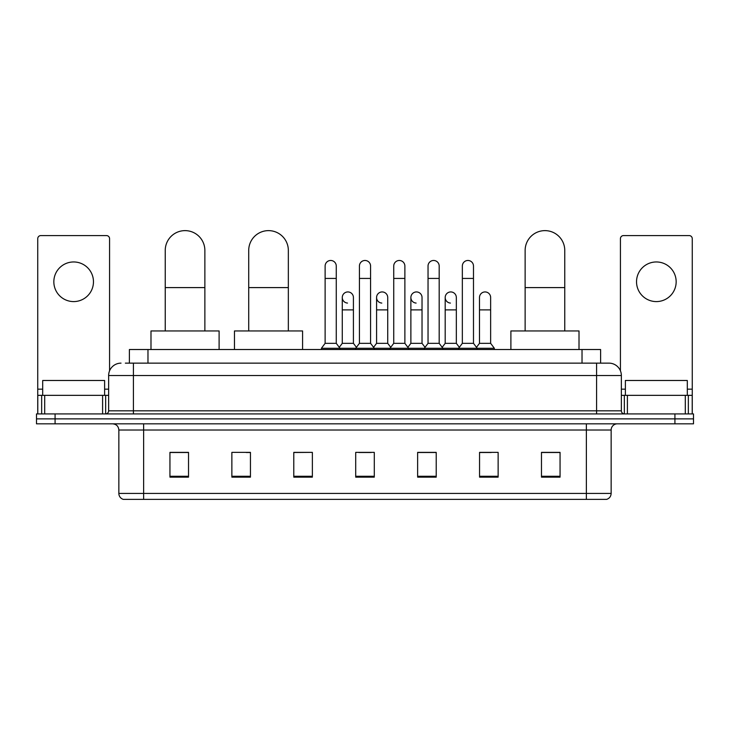 <?xml version="1.0" encoding="UTF-8"?>
<svg xmlns="http://www.w3.org/2000/svg" width="730" height="730" viewBox="0 0 730 730"><rect width="100%" height="100%" fill="white"/><g stroke="black" fill="none" stroke-linecap="round" stroke-linejoin="round"><path stroke-width="1.09" d="M129.393 363.138L129.393 349.515L600.608 349.515L600.608 363.138M125.642 363.138L608.975 363.138A12.383 12.383 0 0 1 621.358 375.53L621.358 410.826C621.522 412.687 622.562 413.718 624.46 413.919M125.359 363.138L133.407 363.138L133.407 375.53L108.642 375.53L108.642 410.826A3.093 3.093 0 0 1 105.54 413.919M121.025 363.138A12.383 12.383 0 0 0 108.642 375.53M55.078 413.919L36.5 413.919L36.5 418.874L55.078 418.874L36.5 418.874L36.5 423.829L55.078 423.829L55.078 418.874L674.921 418.874L55.078 418.874L55.078 413.919L674.921 413.919L674.921 418.874L693.5 418.874L674.921 418.874L674.921 423.829L55.078 423.829M674.921 423.829L693.5 423.829L693.5 413.919L674.921 413.919M621.358 375.53L596.592 375.53L596.592 363.138L608.975 363.138M611.147 493.425C610.973 496.391 609.486 498.38 606.685 499.375L586.373 499.375L586.373 493.425L611.147 493.425L611.147 430.016A6.196 6.196 0 0 1 617.334 423.829M586.373 499.375L123.315 499.375A6.196 6.196 0 0 1 118.853 493.425L118.853 430.016C118.488 426.256 116.426 424.194 112.666 423.829M560.056 477.137L560.056 452.372L541.477 452.372L541.477 477.137L560.056 477.137M498.134 477.137L498.134 452.372L479.555 452.372L479.555 477.137L498.134 477.137M436.212 477.137L436.212 452.372L417.633 452.372L417.633 477.137L436.212 477.137M188.522 477.137L188.522 452.372L169.944 452.372L169.944 477.137L188.522 477.137M250.445 477.137L250.445 452.372L231.866 452.372L231.866 477.137L250.445 477.137M312.367 477.137L312.367 452.372L293.788 452.372L293.788 477.137L312.367 477.137M374.289 477.137L374.289 452.372L355.711 452.372L355.711 477.137L374.289 477.137M479.555 452.5L491.263 452.5M312.367 452.372L293.788 452.5L312.367 452.372M246.229 452.5L250.445 452.5M427.415 452.5L422.652 452.5M358.804 452.5L371.196 452.5M188.522 452.5L169.944 452.5M436.212 452.5L417.633 452.5M560.056 452.5L541.477 452.5M104.618 395.341L104.618 380.485L42.696 380.485L42.696 395.341M73.657 261.96A19.819 19.819 0 0 0 53.837 281.78A19.819 19.819 0 0 0 73.657 301.59A19.819 19.819 0 0 0 93.467 281.78A19.819 19.819 0 0 0 73.657 261.96M102.602 413.919L102.602 395.341L44.703 395.341L44.703 413.919M109.573 370.822L109.573 238.673A3.093 3.093 0 0 0 106.471 235.58L40.834 235.58A3.093 3.093 0 0 0 37.741 238.673L37.741 395.341L44.703 395.341M102.602 395.341L108.642 395.341M37.741 413.919L37.741 395.341M165.236 330.945L165.236 250.445A19.819 19.819 0 0 1 185.055 230.625A19.819 19.819 0 0 1 204.865 250.445A19.819 19.819 0 0 0 185.055 230.625M204.865 330.945L204.865 250.445M219.109 349.515L219.109 330.945L150.991 330.945L150.991 349.515M248.711 330.945L248.711 250.445A19.819 19.819 0 0 1 268.521 230.625A19.819 19.819 0 0 1 288.341 250.445A19.819 19.819 0 0 0 268.521 230.625M288.341 330.945L288.341 250.445M302.585 349.515L302.585 330.945L234.467 330.945L234.467 349.515M525.135 330.945L525.135 250.445A19.819 19.819 0 0 1 544.945 230.625A19.819 19.819 0 0 1 564.764 250.445A19.819 19.819 0 0 0 544.945 230.625M564.764 330.945L564.764 250.445M579.009 349.515L579.009 330.945L510.89 330.945L510.89 349.515M325.124 278.431L336.265 278.431L336.265 343.328L325.124 343.328L325.124 266.048A5.575 5.575 0 0 1 331.046 260.482A5.575 5.575 0 0 1 336.265 266.048A5.575 5.575 0 0 0 331.046 260.482M325.124 343.328L321.41 348.283L321.41 349.515M336.265 343.328L339.979 348.283L321.41 348.283M359.425 343.328L359.425 278.431L370.575 278.431L370.575 343.328L359.425 343.328L355.711 348.283L339.979 348.283L339.979 349.515M359.425 278.431L359.425 266.048A5.575 5.575 0 0 1 365.347 260.482A5.575 5.575 0 0 1 370.575 266.048A5.575 5.575 0 0 0 365.347 260.482M370.575 343.328L374.289 348.283L355.711 348.283L355.711 349.515M393.735 343.328L393.735 278.431L404.876 278.431L404.876 343.328L393.735 343.328L390.021 348.283L374.289 348.283L374.289 349.515M393.735 278.431L393.735 266.048A5.575 5.575 0 0 1 399.657 260.482A5.575 5.575 0 0 1 404.876 266.048A5.575 5.575 0 0 0 399.657 260.482M404.876 343.328L408.59 348.283L390.021 348.283L390.021 349.515M428.035 343.328L428.035 278.431L439.186 278.431L439.186 343.328L428.035 343.328L424.322 348.283L408.59 348.283L408.59 349.515M428.035 278.431L428.035 266.048A5.575 5.575 0 0 1 433.958 260.482A5.575 5.575 0 0 1 439.186 266.048A5.575 5.575 0 0 0 433.958 260.482M439.186 343.328L442.9 348.283L424.322 348.283L424.322 349.515M462.346 343.328L462.346 278.431L473.487 278.431L473.487 343.328L462.346 343.328L458.632 348.283L442.9 348.283L442.9 349.515M462.346 278.431L462.346 266.048A5.575 5.575 0 0 1 468.268 260.482A5.575 5.575 0 0 1 473.487 266.048A5.575 5.575 0 0 0 468.268 260.482M473.487 343.328L477.201 348.283L458.632 348.283L458.632 349.515M490.642 343.328L490.642 309.885L479.491 309.885L479.491 343.328L490.642 343.328L494.356 348.283L477.201 348.283L477.201 349.515M347.498 303.069A5.575 5.575 0 0 1 342.279 297.502A5.575 5.575 0 0 1 348.201 291.945A5.575 5.575 0 0 1 353.42 297.502L353.42 309.885L342.279 309.885L342.279 297.502M353.42 309.885L353.42 343.328L342.279 343.328L342.279 309.885M342.279 343.328L339.267 347.334M353.42 343.328L356.423 347.334M381.799 303.069A5.575 5.575 0 0 1 376.58 297.502A5.575 5.575 0 0 1 382.502 291.945A5.575 5.575 0 0 1 387.721 297.502L387.721 309.885L376.58 309.885L376.58 297.502M387.721 309.885L387.721 343.328L376.58 343.328L376.58 309.885M376.58 343.328L373.577 347.334M387.721 343.328L390.732 347.334M416.109 303.069A5.575 5.575 0 0 1 410.88 297.502A5.575 5.575 0 0 1 416.812 291.945A5.575 5.575 0 0 1 422.031 297.502L422.031 309.885L410.88 309.885L410.88 297.502M422.031 309.885L422.031 343.328L410.88 343.328L410.88 309.885M410.88 343.328L407.878 347.334M422.031 343.328L425.033 347.334M450.41 303.069A5.575 5.575 0 0 1 445.19 297.502A5.575 5.575 0 0 1 451.113 291.945A5.575 5.575 0 0 1 456.332 297.502L456.332 309.885L445.19 309.885L445.19 297.502M456.332 309.885L456.332 343.328L445.19 343.328L445.19 309.885M445.19 343.328L442.188 347.334M456.332 343.328L459.343 347.334M479.491 309.885L479.491 297.502A5.575 5.575 0 0 1 485.423 291.945A5.575 5.575 0 0 1 490.642 297.502L490.642 309.885M479.491 343.328L476.489 347.334M494.356 348.283L494.356 349.515M656.343 261.96A19.819 19.819 0 0 0 636.533 281.78A19.819 19.819 0 0 0 656.343 301.59A19.819 19.819 0 0 0 676.163 281.78A19.819 19.819 0 0 0 656.343 261.96M685.297 413.919L685.297 395.341L627.398 395.341L627.398 413.919M692.259 413.919L692.259 395.341L692.259 413.919M685.297 395.341L692.259 395.341L692.259 238.673A3.093 3.093 0 0 0 689.166 235.58L623.529 235.58A3.093 3.093 0 0 0 620.427 238.673L620.427 370.822M621.358 395.341L627.398 395.341M687.304 395.341L687.304 380.485L625.382 380.485L625.382 395.341M147.971 363.138L147.971 349.515M582.029 363.138L582.029 349.515M133.407 413.919L133.407 410.826L621.358 410.826M108.642 410.826L133.407 410.826L133.407 375.53L596.592 375.53L596.592 413.919M586.373 423.829L586.373 430.016L118.853 430.016M611.147 430.016L586.373 430.016L586.373 493.425L143.627 493.425L143.627 499.375M118.853 493.425L143.627 493.425L143.627 423.829M374.289 476.279L355.711 476.279M312.367 476.279L293.788 476.279M250.445 476.279L231.866 476.279M188.522 476.279L169.944 476.279M436.212 476.279L417.633 476.279M498.134 476.279L479.555 476.279M560.056 476.279L541.477 476.279M108.642 389.154L104.618 389.154M42.696 389.154L37.741 389.154M105.649 395.341L105.649 413.919M37.787 395.341L37.787 413.919M41.656 413.919L41.656 395.341M165.236 287.593L204.865 287.593M248.711 287.593L288.341 287.593M525.135 287.593L564.764 287.593M692.259 389.154L687.304 389.154M625.382 389.154L621.358 389.154M692.213 413.919L692.213 395.341M688.344 395.341L688.344 413.919M624.351 413.919L624.351 395.341M336.265 278.431L336.265 266.048M370.575 278.431L370.575 266.048M404.876 278.431L404.876 266.048M439.186 278.431L439.186 266.048M473.487 278.431L473.487 266.048"/></g></svg>
